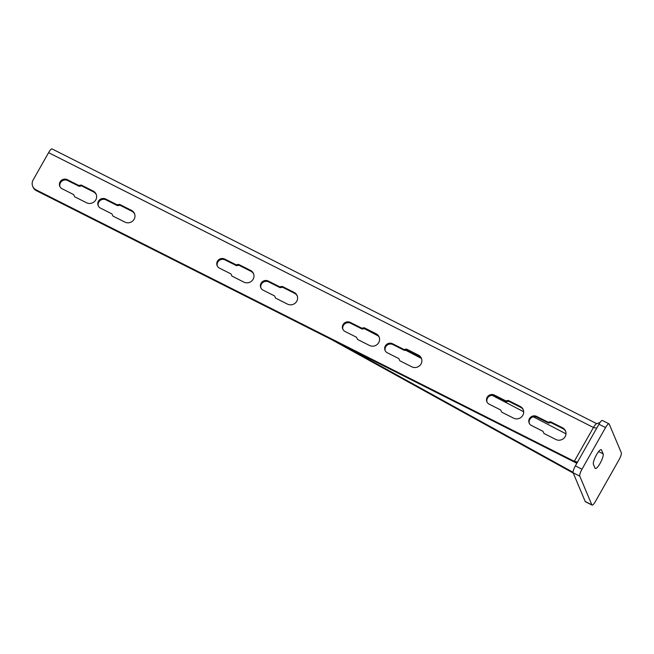<?xml version="1.0" encoding="UTF-8"?>
<svg xmlns="http://www.w3.org/2000/svg" width="654" height="654" viewBox="0 0 654 654"><rect width="100%" height="100%" fill="white"/><g stroke="black" fill="none" stroke-linecap="round" stroke-linejoin="round"><path stroke-width="0.98" d="M605.555 427.553L598.941 424.225A6.099 1.447 -63.2 0 1 602.408 420.489L609.021 423.825A6.099 1.447 116.8 0 0 605.555 427.553L581.986 469.22A6.099 1.447 116.8 0 0 579.763 476.137L591.837 504.839A6.099 1.447 116.8 0 0 592.042 505.076A6.099 1.447 116.8 0 0 595.508 501.34L619.076 459.68A6.099 1.447 116.8 0 0 621.3 452.764L609.226 424.062A6.099 1.447 116.8 0 0 609.021 423.825M598.941 424.225L575.373 465.885A6.099 1.447 -63.2 0 0 573.149 472.801L585.224 501.504A6.099 1.447 -63.2 0 0 585.428 501.741L592.042 505.076M601.516 450.009A8.379 1.987 116.8 0 0 601.239 449.682A8.379 1.987 116.8 0 0 596.072 455.536A8.379 1.987 116.8 0 0 593.415 464.332L595.034 468.182A8.379 1.987 116.8 0 0 595.312 468.509A8.379 1.987 116.8 0 0 600.478 462.656A8.379 1.987 116.8 0 0 603.135 453.86L601.516 450.009L600.813 449.658M36.403 190.698A7.619 7.259 157.2 0 1 33.06 187.142L32.7 186.284A7.619 7.259 -22.8 0 0 36.044 189.84L36.403 190.698L576.844 463.285M421.568 358.719A6.859 6.532 -22.8 0 0 418.756 355.94L406.862 349.939L404.385 350.364L392.899 344.576A5.338 5.077 -22.8 0 0 385.247 350.765M379.263 337.382A6.859 6.532 -22.8 0 0 376.451 334.603L364.548 328.602L362.079 329.027L350.593 323.231A5.338 5.077 -22.8 0 0 342.933 329.42M297.284 296.033A6.859 6.532 -22.8 0 0 294.472 293.254L282.577 287.253L280.1 287.678L268.614 281.89A5.338 5.077 -22.8 0 0 260.962 288.079M253.654 274.026A6.859 6.532 -22.8 0 0 250.842 271.247L238.947 265.246L236.47 265.671L224.984 259.883A5.338 5.077 -22.8 0 0 217.332 266.072M134.659 214.005A6.859 6.532 -22.8 0 0 131.855 211.234L119.952 205.225L117.475 205.65L105.997 199.862A5.338 5.077 -22.8 0 0 98.337 206.051M96.318 194.663A6.859 6.532 -22.8 0 0 93.506 191.892L81.611 185.891L79.134 186.316L67.648 180.52A5.338 5.077 -22.8 0 0 59.996 186.709M565.685 431.411A6.859 6.532 -22.8 0 0 562.873 428.632L550.97 422.631L548.502 423.056L537.016 417.26A5.338 5.077 -22.8 0 0 529.364 423.457M523.372 410.066A6.859 6.532 -22.8 0 0 520.568 407.295L508.665 401.294L506.188 401.719L494.71 395.923A5.338 5.077 -22.8 0 0 487.05 402.112M494.71 395.923L494.342 395.065A5.338 5.077 -22.8 0 0 486.854 401.695A5.338 5.077 -22.8 0 0 489.192 404.18L500.67 409.976L501.675 412.151L513.578 418.151A6.859 6.532 -22.8 0 0 523.208 409.633A6.859 6.532 -22.8 0 0 520.2 406.436L508.305 400.436L508.665 401.294M506.188 401.719L505.828 400.861L508.305 400.436M494.342 395.065L505.828 400.861M577.564 462.01L574.286 461.332L593.44 427.479L48.584 152.66L33.117 179.997A7.619 7.259 -22.8 0 0 32.7 186.284M577.139 462.762L36.044 189.84M392.539 343.718A5.338 5.077 -22.8 0 0 385.043 350.34A5.338 5.077 -22.8 0 0 387.381 352.833L398.866 358.621L399.872 360.804L411.767 366.804A6.859 6.532 -22.8 0 0 421.405 358.286A6.859 6.532 -22.8 0 0 418.397 355.089L406.502 349.081L404.025 349.506L392.539 343.718L392.899 344.576M350.233 322.381A5.338 5.077 -22.8 0 0 342.737 329.003A5.338 5.077 -22.8 0 0 345.075 331.488L356.561 337.284L357.558 339.459L369.461 345.459A6.859 6.532 -22.8 0 0 379.099 336.941A6.859 6.532 -22.8 0 0 376.091 333.744L364.188 327.744L361.711 328.169L350.233 322.381L350.593 323.231M268.254 281.032A5.338 5.077 -22.8 0 0 260.766 287.654A5.338 5.077 -22.8 0 0 263.104 290.147L274.582 295.935L275.587 298.118L287.482 304.118A6.859 6.532 -22.8 0 0 297.12 295.6A6.859 6.532 -22.8 0 0 294.112 292.403L282.217 286.395L279.74 286.82L268.254 281.032L268.614 281.89M224.624 259.025A5.338 5.077 -22.8 0 0 217.128 265.647A5.338 5.077 -22.8 0 0 219.474 268.14L230.952 273.928L231.957 276.111L243.852 282.111A6.859 6.532 -22.8 0 0 253.49 273.593A6.859 6.532 -22.8 0 0 250.482 270.396L238.587 264.388L236.11 264.813L224.624 259.025L224.984 259.883M105.629 199.004A5.338 5.077 -22.8 0 0 98.141 205.634A5.338 5.077 -22.8 0 0 100.479 208.119L111.965 213.907L112.962 216.09L124.865 222.09A6.859 6.532 -22.8 0 0 134.495 213.572A6.859 6.532 -22.8 0 0 131.487 210.375L119.592 204.375L117.115 204.8L105.629 199.004L105.997 199.862M67.288 179.662A5.338 5.077 -22.8 0 0 59.792 186.292A5.338 5.077 -22.8 0 0 62.138 188.777L73.616 194.573L74.621 196.748L86.516 202.748A6.859 6.532 -22.8 0 0 96.154 194.23A6.859 6.532 -22.8 0 0 93.146 191.033L81.251 185.033L78.774 185.458L67.288 179.662L67.648 180.52M542.984 431.313L531.498 425.517A5.338 5.077 -22.8 0 1 530.574 417.244A5.338 5.077 -22.8 0 1 536.656 416.41L548.142 422.198L550.611 421.773L562.514 427.773A6.859 6.532 -22.8 0 1 563.699 438.417A6.859 6.532 -22.8 0 1 555.884 439.496L543.981 433.488L542.984 431.313M406.862 349.939L406.502 349.081M404.385 350.364L404.025 349.506M364.548 328.602L364.188 327.744M362.079 329.027L361.711 328.169M282.577 287.253L282.217 286.395M280.1 287.678L279.74 286.82M238.947 265.246L238.587 264.388M236.47 265.671L236.11 264.813M119.952 205.225L119.592 204.375M117.475 205.65L117.115 204.8M81.611 185.891L81.251 185.033M79.134 186.316L78.774 185.458M550.97 422.631L550.611 421.773M548.502 423.056L548.142 422.198M48.584 152.66A6.099 1.447 -63.2 0 1 52.05 148.924L596.75 423.669M573.059 472.311L345.108 346.407M573.264 473.087L331.235 339.41M596.718 428.166L593.44 427.479A6.099 1.447 -63.2 0 1 596.513 423.751L600.045 422.476M591.837 504.839L585.224 501.504M579.763 476.137L573.149 472.801M581.986 469.22L575.373 465.885M603.135 453.86L598.606 451.579M520.568 407.295L520.2 406.436M418.756 355.94L418.397 355.089M376.451 334.603L376.091 333.744M294.472 293.254L294.112 292.403M250.842 271.247L250.482 270.396M131.855 211.234L131.487 210.375M93.506 191.892L93.146 191.033M562.873 428.632L562.514 427.773M537.016 417.26L536.656 416.41M565.996 433.831L533.402 416.835M523.691 411.775L492.225 395.359M421.421 358.441L405.545 350.168M378.225 335.919L364.278 328.643"/></g></svg>
